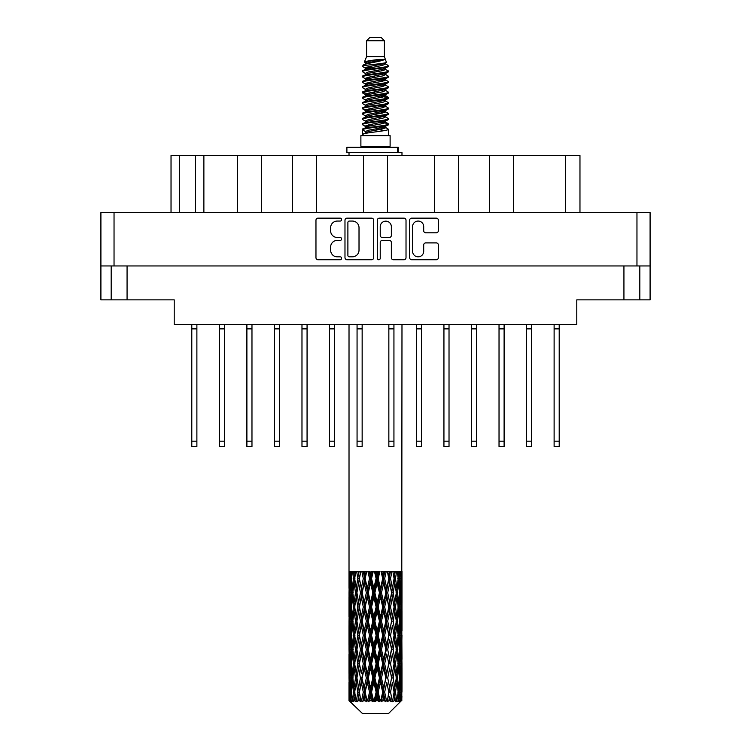 <?xml version="1.0" encoding="UTF-8"?>
<svg xmlns="http://www.w3.org/2000/svg" width="751" height="751" viewBox="0 0 751 751"><rect width="100%" height="100%" fill="white"/><g stroke="black" fill="none" stroke-linecap="round" stroke-linejoin="round"><path stroke-width="1.13" d="M412.571 251.266A5.567 5.567 0 0 0 418.138 256.833A5.567 5.567 0 0 0 423.695 251.266L423.695 244.976A2.084 2.084 0 0 1 425.779 242.892L436.284 242.892A2.084 2.084 0 0 1 438.359 244.976L438.359 257.659A2.084 2.084 0 0 1 436.284 259.743L411.736 259.743A2.084 2.084 0 0 1 409.661 257.659L409.661 220.221A2.084 2.084 0 0 1 411.736 218.147L436.284 218.147A2.084 2.084 0 0 1 438.359 220.221L438.359 230.726A2.084 2.084 0 0 1 436.284 232.81L425.779 232.81A2.084 2.084 0 0 1 423.695 230.726L423.695 226.624A5.567 5.567 0 0 0 418.138 221.057A5.567 5.567 0 0 0 412.571 226.624L412.571 251.266M378.776 259.743A1.455 1.455 0 0 0 380.231 258.288L380.231 242.479A2.084 2.084 0 0 1 382.315 240.395L389.281 240.395A2.084 2.084 0 0 1 391.355 242.479L391.355 257.659A2.084 2.084 0 0 0 393.44 259.743L403.944 259.743A2.084 2.084 0 0 0 406.019 257.659L406.019 220.221A2.084 2.084 0 0 0 403.944 218.147L379.396 218.147A2.084 2.084 0 0 0 377.321 220.221L377.321 258.288A1.455 1.455 0 0 0 378.776 259.743M373.679 257.659L373.679 220.221A2.084 2.084 0 0 0 371.604 218.147L347.056 218.147A2.084 2.084 0 0 0 344.981 220.221L344.981 257.659A2.084 2.084 0 0 0 347.056 259.743L371.604 259.743A2.084 2.084 0 0 0 373.679 257.659M100.906 212.561L100.906 265.957L100.906 212.561L650.094 212.561L650.094 299.856L623.931 299.856L623.931 265.957M650.094 212.561L650.094 265.957L100.906 265.957L100.906 299.856L111.176 299.856L111.176 265.957M337.283 221.057L340.147 221.057A1.455 1.455 0 0 0 341.602 219.602A1.455 1.455 0 0 0 340.147 218.147L318.048 218.147A2.084 2.084 0 0 0 315.964 220.221L315.964 257.659A2.084 2.084 0 0 0 318.048 259.743L340.147 259.743A1.455 1.455 0 0 0 341.602 258.288A1.455 1.455 0 0 0 340.147 256.833L337.283 256.833A6.656 6.656 0 0 1 330.628 250.177L330.628 247.051A6.656 6.656 0 0 1 337.283 240.395L340.147 240.395A1.455 1.455 0 0 0 341.602 238.94A1.455 1.455 0 0 0 340.147 237.485L337.283 237.485A6.656 6.656 0 0 1 330.628 230.829L330.628 227.713A6.656 6.656 0 0 1 337.283 221.057M434.491 212.561L434.491 155.57L387.488 155.57L387.488 212.561M489.586 212.561L489.586 155.57L458.467 155.57L458.467 212.561M237.447 212.561L237.447 155.57L203.878 155.57L203.878 212.561M292.533 212.561L292.533 155.57L261.414 155.57L261.414 212.561M363.512 212.561L363.512 155.57L316.509 155.57L316.509 212.561M127.069 265.957L127.069 299.856L174.213 299.856L174.213 324.648L576.787 324.648L576.787 299.856L623.931 299.856M639.824 265.957L639.824 299.856M127.069 299.856L111.176 299.856M171.031 212.561L171.031 155.57L203.878 155.57M565.559 212.561L565.559 155.57L513.553 155.57L513.553 212.561M565.559 155.57L579.969 155.57L579.969 212.561M458.467 155.57L434.491 155.57M513.553 155.57L489.586 155.57M261.414 155.57L237.447 155.57M316.509 155.57L292.533 155.57M387.488 155.57L363.512 155.57M349.346 221.057A1.455 1.455 0 0 0 347.891 222.512L347.891 255.368A1.455 1.455 0 0 0 349.346 256.833L352.36 256.833A6.656 6.656 0 0 0 359.016 250.177L359.016 227.713A6.656 6.656 0 0 0 352.36 221.057L349.346 221.057M391.355 226.727A5.567 5.567 0 0 0 385.798 221.16A5.567 5.567 0 0 0 380.231 226.727L380.231 235.41A2.084 2.084 0 0 0 382.315 237.485L389.281 237.485A2.084 2.084 0 0 0 391.355 235.41L391.355 226.727M559.204 324.648L559.204 446.479L554.116 446.479L554.116 324.648M559.204 328.882L554.116 328.882M421.48 324.648L421.48 446.479L416.392 446.479L416.392 324.648M421.48 328.882L416.392 328.882M476.566 324.648L476.566 446.479L471.478 446.479L471.478 324.648M476.566 328.882L471.478 328.882M531.652 324.648L531.652 446.479L526.573 446.479L526.573 324.648M531.652 328.882L526.573 328.882M196.884 324.648L196.884 446.479L191.796 446.479L191.796 324.648M196.884 328.882L191.796 328.882M251.97 324.648L251.97 446.479L246.891 446.479L246.891 324.648M251.97 328.882L246.891 328.882M307.065 324.648L307.065 446.479L301.977 446.479L301.977 324.648M307.065 328.882L301.977 328.882M362.151 324.648L362.151 446.479L357.063 446.479L357.063 324.648M362.151 328.882L357.063 328.882M224.427 324.648L224.427 446.479L219.348 446.479L219.348 324.648M224.427 328.882L219.348 328.882M279.522 324.648L279.522 446.479L274.434 446.479L274.434 324.648M279.522 328.882L274.434 328.882M334.608 324.648L334.608 446.479L329.52 446.479L329.52 324.648M334.608 328.882L329.52 328.882M393.937 324.648L393.937 446.479L388.849 446.479L388.849 324.648M393.937 328.882L388.849 328.882M449.023 324.648L449.023 446.479L443.935 446.479L443.935 324.648M449.023 328.882L443.935 328.882M504.109 324.648L504.109 446.479L499.03 446.479L499.03 324.648M504.109 328.882L499.03 328.882M366.601 40.732L384.399 40.732L381.217 37.55L369.783 37.55L366.601 40.732L366.601 56.616L364.348 62.061L366.206 63.356M384.399 40.732L384.399 56.616L366.601 56.616M390.116 135.649L360.884 135.649L360.884 146.248L390.116 146.248L390.116 135.649M364.376 146.248L364.376 147.309M386.624 146.248L386.624 147.309M384.719 59.413L368.384 62.699L362.94 65.468C362.78 63.647 381.198 61.676 384.719 59.413L379.18 59.413C371.003 60.343 366.056 61.225 364.348 62.061M362.94 65.468L362.902 66.708L366.206 68.66M384.399 56.616L386.427 62.408L382.616 64.023L368.384 66.67L365.446 67.994L365.859 68.472M386.652 62.061C387.751 63.6 362.123 65.008 362.573 66.341M388.06 65.468L388.427 66.341L387.441 66.341L388.06 65.468L385.141 63.544L385.554 64.023L382.616 65.346L365.859 68.839L362.573 70.969L362.902 72.012L365.859 73.776M382.625 122.282L388.427 123.943C389.225 125.708 361.775 127.473 362.573 129.238L362.573 129.904L365.446 131.556L365.446 132.645M384.794 121.624L385.554 122.291L382.616 123.615L368.384 126.262L362.573 129.238M388.427 123.943L388.098 124.976L382.616 127.586L368.384 130.233L365.446 131.556M388.427 124.61C389.225 126.375 361.775 128.139 362.573 129.904L362.573 135.649M388.427 129.238C389.225 131.003 361.775 132.777 362.573 134.542L368.384 131.556L382.616 128.909L385.554 127.586L385.141 127.107L388.427 129.238L388.427 135.649M387.441 66.341C382.954 67.881 361.785 69.43 362.573 70.969M362.573 71.636C361.775 69.871 389.225 68.106 388.427 66.341L382.616 69.317L368.384 71.965L365.446 73.288L365.446 74.612M382.625 67.994L388.427 70.969C389.225 72.734 361.775 74.509 362.573 76.273L362.902 77.306L366.206 79.249M385.141 68.839L385.554 69.317L382.616 70.641L368.384 73.288L362.573 76.273M388.427 70.969L388.098 72.012L385.141 73.776L368.384 77.259L365.446 78.592L365.859 79.071M388.427 71.636C389.225 73.401 361.775 75.166 362.573 76.931M385.141 74.133L388.427 76.273C389.225 78.038 361.775 79.803 362.573 81.568L362.902 82.601L366.206 84.544M385.554 73.288L385.554 74.612L382.616 75.935L368.384 78.592L362.573 81.568M388.427 76.273L388.098 77.306L385.141 79.071L368.384 82.563L365.446 83.887L365.859 84.365M388.427 76.931C389.225 78.695 361.775 80.46 362.573 82.225M385.554 78.592L385.554 79.916L388.427 81.568C389.225 83.333 361.775 85.098 362.573 86.863L362.902 87.895L365.859 89.66M385.554 79.916L382.616 81.239L368.384 83.887L362.573 86.863M388.427 81.568L388.098 82.601L385.141 84.365L368.384 87.858L365.446 89.181L365.446 90.505M388.427 82.225C389.225 83.99 361.775 85.764 362.573 87.529M384.794 84.544L388.427 86.863C389.225 88.627 361.775 90.392 362.573 92.157L362.902 93.199L366.206 95.142M385.141 84.732L385.554 85.21L382.616 86.534L368.384 89.181L362.573 92.157M388.427 86.863L388.098 87.895L385.141 89.66L368.384 93.152L365.446 94.476L365.859 94.964M388.427 87.529C389.225 89.294 361.775 91.059 362.573 92.824M385.141 90.026L388.427 92.157C389.225 93.922 361.775 95.696 362.573 97.461L362.902 98.494L366.206 100.437M385.554 89.181L385.554 90.505L382.616 91.829L368.384 94.476L362.573 97.461M388.427 92.157L388.098 93.199L385.141 94.964L368.384 98.456L365.446 99.78L365.859 100.258M388.427 92.824C389.225 94.588 361.775 96.353 362.573 98.118M384.794 95.142L388.427 97.461C389.225 99.226 361.775 100.991 362.573 102.756L362.902 103.788L365.859 105.553M385.141 95.321L385.554 95.799L382.616 97.123L368.384 99.78L362.573 102.756M388.427 97.461L388.098 98.494L385.141 100.258L368.384 103.751L365.446 105.074L365.446 106.398M388.427 98.118C389.225 99.883 361.775 101.648 362.573 103.422M385.141 100.615L388.427 102.756C389.225 104.52 361.775 106.285 362.573 108.05L362.902 109.083L368.375 110.369M385.554 99.78L385.554 101.103L382.616 102.427L368.384 105.074L362.573 108.05M388.427 102.756L388.098 103.788L385.141 105.553L368.384 109.045L365.446 110.369L366.206 111.035M388.427 103.422C389.225 105.187 361.775 106.952 362.573 108.717M384.794 105.731L388.427 108.05C389.225 109.815 361.775 111.58 362.573 113.345L362.902 114.387L365.859 116.152M385.141 105.919L385.554 106.398L382.616 107.722L368.384 110.369L362.573 113.345M388.427 108.05L388.098 109.083L385.141 110.848L368.384 114.34L365.446 115.663L365.446 116.987M388.427 108.717C389.225 110.481 361.775 112.246 362.573 114.011M382.625 110.369L388.427 113.345C389.225 115.119 361.775 116.884 362.573 118.649L362.902 119.681L365.859 121.446M385.141 111.214L385.554 111.692L382.616 113.016L368.384 115.663L362.573 118.649M388.427 113.345L388.098 114.387L385.141 116.152L368.384 119.644L365.446 120.967L365.446 122.291M388.427 114.011C389.225 115.776 361.775 117.541 362.573 119.306M385.141 116.508L388.427 118.649C389.225 120.413 361.775 122.178 362.573 123.943L362.902 124.976L366.206 126.919M385.554 115.663L385.554 116.987L382.616 118.311L368.384 120.967L362.573 123.943M388.427 118.649L388.098 119.681L385.141 121.446L368.384 124.938L365.446 126.262L365.859 126.741M388.427 119.306C389.225 121.071 361.775 122.845 362.573 124.61M366.854 67.083L370.196 67.609M365.784 67.552L368.375 67.994M380.804 69.702L384.146 70.228M366.854 77.682L370.196 78.207M382.625 79.906L385.216 80.348M365.784 78.151L368.375 78.592M380.804 80.291L384.146 80.817M366.854 82.976L370.196 83.502M382.625 85.21L385.216 85.642M365.784 83.445L368.375 83.887M362.836 92.495L370.196 94.1M382.625 95.799L385.216 96.241M365.784 94.044L368.375 94.485M380.804 96.184L388.164 97.79M382.625 106.398L385.216 106.83M366.854 109.458L370.196 109.984M382.625 111.692L385.216 112.134M380.804 112.077L384.146 112.603M380.804 122.666L384.146 123.192M366.854 125.351L370.196 125.877M378.072 126.919L385.216 128.017M365.784 125.821L368.375 126.262M380.804 127.97L384.146 128.496M401.907 696.28L401.738 700.739L401.391 692.15L401.776 682.396L401.813 700.739M401.982 668.202L401.982 687.728L401.963 663.771L401.776 673.516L401.391 663.771L401.776 653.999L401.963 663.771M401.963 635.374L401.776 645.137L401.391 635.374L401.776 625.602L401.982 659.331L401.888 649.559L400.724 649.559M401.982 611.408L401.982 630.934L401.963 606.977L401.776 616.749L401.391 606.977L401.776 597.223L401.963 606.977L401.982 583.011L401.982 602.546M349.018 324.648L349.018 588.343L349.112 578.589L350.276 578.589M401.982 324.648L401.776 588.343L401.691 571.492L401.156 574.158L400.987 571.492L400.349 571.492L400.874 578.589L400.123 588.343L399.194 578.589L399.889 571.492L399.006 571.492L398.706 574.158L398.405 571.492L397.288 571.492L398.19 578.589L396.922 588.343L395.505 578.589L396.556 571.492L395.233 571.492L394.81 574.158L394.369 571.492L392.857 571.492L394.078 578.589L392.379 588.343L390.558 578.589L391.9 571.492L390.22 571.492L389.694 574.158L389.159 571.492L387.338 571.492L388.802 578.589L386.774 588.343L384.662 578.589L386.211 571.492L384.277 571.492L383.686 574.158L383.085 571.492L381.076 571.492L382.691 578.589L380.466 588.343L378.194 578.589L379.846 571.492L377.791 571.492L377.162 574.158L376.542 571.492L374.458 571.492L376.129 578.589L373.838 588.343L371.557 578.589L373.219 571.492L371.154 571.492L370.534 574.158L369.924 571.492L367.915 571.492L369.52 578.589L367.314 588.343L365.174 578.589L366.723 571.492L364.789 571.492L364.226 574.158L363.662 571.492L361.841 571.492L363.296 578.589L361.306 588.343L359.429 578.589L360.79 571.492L359.1 571.492L358.621 574.158L358.143 571.492L356.622 571.492L357.833 578.589L356.19 588.343L354.697 578.589L355.767 571.492L354.444 571.492L354.078 574.158L353.712 571.492L352.595 571.492L353.477 578.589L352.294 588.343L351.28 578.589L351.994 571.492L351.111 571.492L350.877 574.158L350.651 571.492L350.013 571.492L350.51 578.589L349.844 588.343L349.703 571.492L349.224 574.158L349.018 571.492L349.112 578.589M401.982 571.492L401.982 583.011M397.777 578.589L399.194 578.589L399.767 584.391M398.405 571.492L398.462 571.98M394.369 571.492L394.81 574.158L394.031 578.589L395.505 578.589L396.772 587.254M385.826 592.783L383.686 602.546L381.48 592.783L383.686 583.011L385.826 592.783L386.324 592.783L383.357 578.589L384.662 578.589L386.774 588.343L388.802 578.589L390.558 578.589L392.379 588.343L391.703 592.783L387.751 571.492M389.159 571.492L389.778 573.717M388.802 578.589L388.567 577.416M383.085 571.492L383.686 574.158L383.357 578.589L381.818 571.492M379.443 592.783L377.162 602.546L374.871 592.783L377.162 583.011L379.443 592.783L380.269 592.783L380.466 588.343L382.691 578.589L383.357 578.589L383.686 583.011M376.542 571.492L377.096 578.589L375.5 571.492M372.806 592.783L370.534 602.546L368.309 592.783L370.534 583.011L372.806 592.783L373.904 592.783L373.838 588.343L376.091 578.458M371.595 578.458L370.731 578.589L369.173 571.492M369.924 571.492L370.534 583.011M365.559 580.363L367.314 588.343L369.511 578.542M363.662 571.492L364.676 578.589L363.249 571.492M360.442 592.783L358.621 602.546L356.922 592.783L358.621 583.011L360.442 592.783L361.879 592.783L361.306 588.343L363.296 578.589L364.676 578.589L364.226 583.011L366.338 592.783L364.226 602.546L362.198 592.783L364.226 583.011M358.143 571.492L359.297 578.589L358.096 571.492M355.495 592.783L354.078 602.546L352.81 592.783L354.078 583.011L355.495 592.783L356.969 592.783L356.19 588.343L357.833 578.589L359.297 578.589L358.621 583.011M352.538 586.165L353.477 578.589L354.932 578.589L354.078 574.158M350.341 580.823L350.51 578.589L351.862 578.589M349.037 592.783L349.224 583.011L349.609 592.783L349.224 602.546L349.037 592.783L349.093 617.05M388.605 713.45L401.381 700.739L388.605 713.45L362.395 713.45L349.121 700.739L349.224 696.581L349.356 700.739L350.642 701.8L349.778 700.739L349.375 692.15L349.844 682.396L350.51 692.15L349.778 700.739M357.833 635.374L356.19 645.137L354.697 635.374L356.19 625.602L357.833 635.374L359.297 635.374L358.621 639.814L360.442 649.559L358.621 659.331L356.922 649.559L359.297 635.374L356.922 621.18L358.621 611.408L360.442 621.18L358.621 630.934L357.523 624.729M357.833 663.771L356.19 673.516L354.697 663.771L356.19 653.999L357.833 663.771L359.297 663.771L357.523 674.407L358.621 668.202L360.442 677.956L358.621 687.728L356.922 677.956L359.297 663.771L357.523 653.107M349.515 575.322L349.224 574.158M350.304 590.248L349.844 588.343M349.515 581.856L349.224 583.011M349.609 592.783L350.877 592.783M349.515 603.701L349.224 602.546M349.112 606.977L350.276 606.977M349.037 621.18L349.224 611.408L349.609 621.18L349.224 630.934L349.037 621.18L349.037 649.559L349.224 639.814L349.609 649.559L349.224 659.331L349.037 649.559M349.375 606.977L349.844 597.223L350.51 606.977L349.844 616.749L349.375 606.977M350.126 592.783L350.877 583.011L351.806 592.783L350.877 602.546L350.126 592.783M351.459 576.721L350.877 574.158M352.961 591.516L352.294 588.343M351.459 580.467L350.877 583.011M351.806 592.783L353.223 592.783M351.459 605.099L350.877 602.546M350.304 595.327L349.844 597.223M350.51 606.977L351.862 606.977M350.304 618.646L349.844 616.749M349.515 610.244L349.224 611.408M349.609 621.18L350.877 621.18M349.112 635.374L350.276 635.374M349.515 632.098L349.224 630.934M349.375 635.374L349.844 625.602L350.51 635.374L349.844 645.137L349.375 635.374M350.126 621.18L350.877 611.408L351.806 621.18L350.877 630.934L350.126 621.18M351.28 606.977L352.294 597.223L353.477 606.977L352.294 616.749L351.28 606.977M354.932 578.589L354.078 583.011M353.477 606.977L354.932 606.977L354.078 602.546M352.961 594.06L352.294 597.223M352.961 619.913L352.294 616.749M351.459 608.845L350.877 611.408M351.806 621.18L353.223 621.18M351.459 633.497L350.877 630.934M350.304 623.715L349.844 625.602M350.51 635.374L351.862 635.374M349.515 638.65L349.224 639.814M349.609 649.559L350.877 649.559M350.304 647.033L349.844 645.137M349.093 653.689L349.037 677.956L349.224 668.202L349.609 677.956L349.224 687.728L349.037 677.956M349.112 663.771L350.276 663.771M349.515 660.495L349.224 659.331M350.126 649.559L350.877 639.814L351.806 649.559L350.877 659.331L350.126 649.559M351.28 635.374L352.294 625.602L353.477 635.374L352.294 645.137L351.28 635.374M352.81 621.18L354.078 611.408L355.495 621.18L354.078 630.934L352.81 621.18M354.697 606.977L356.19 597.223L357.833 606.977L356.19 616.749L354.697 606.977M359.429 578.589L360.555 571.492L359.1 571.492M362.198 592.783L359.297 578.589L357.523 589.235M357.833 606.977L359.297 606.977L357.523 596.341M359.429 606.977L361.306 597.223L363.296 606.977L361.306 616.749L358.621 602.546M356.969 592.783L356.19 597.223M355.495 621.18L356.969 621.18L356.19 616.749M354.932 606.977L354.078 611.408M353.477 635.374L354.932 635.374L354.078 630.934M352.961 622.448L352.294 625.602M352.961 648.291L352.294 645.137M351.459 637.252L350.877 639.814M351.806 649.559L353.223 649.559M349.375 663.771L349.844 653.999L350.51 663.771L349.844 673.516L349.375 663.771M350.304 652.093L349.844 653.999M350.51 663.771L351.862 663.771M351.459 661.894L350.877 659.331M349.515 667.038L349.224 668.202M349.609 677.956L350.877 677.956M350.304 675.421L349.844 673.516M349.093 682.096L349.121 700.739M349.112 692.15L350.276 692.15M349.515 688.892L349.224 687.728M351.28 663.771L352.294 653.999L353.477 663.771L352.294 673.516L351.28 663.771M352.81 649.559L354.078 639.814L355.495 649.559L354.078 659.331L352.81 649.559M365.174 578.589L364.676 578.589L366.141 571.492L364.789 571.492M366.338 592.783L367.643 592.783L364.676 578.589L361.306 597.223M368.309 592.783L367.643 592.783L367.314 588.343M363.296 606.977L364.676 606.977L361.879 592.783L358.621 611.408M365.174 606.977L367.314 597.223L369.52 606.977L367.314 616.749L365.174 606.977L364.676 606.977L364.226 602.546M360.442 621.18L361.879 621.18L359.297 606.977L357.523 617.632M362.198 621.18L364.226 611.408L366.338 621.18L364.226 630.934L361.306 616.749M359.429 635.374L358.621 630.934L359.297 635.374L361.879 621.18L361.306 625.602L363.296 635.374L361.306 645.137L359.429 635.374L361.306 625.602M356.969 621.18L356.19 625.602M355.495 649.559L356.969 649.559L356.19 645.137M354.932 635.374L354.078 639.814M353.477 663.771L354.932 663.771L354.078 659.331M352.961 650.835L352.294 653.999M350.126 677.956L350.877 668.202L351.806 677.956L350.877 687.728L350.126 677.956M351.459 665.649L350.877 668.202M351.806 677.956L353.223 677.956M352.961 676.689L352.294 673.516M350.304 680.49L349.844 682.396M350.51 692.15L351.862 692.15M351.459 690.282L350.877 687.728M400.818 700.739L401.738 700.739M349.515 695.426L349.224 696.581M352.81 677.956L354.078 668.202L355.495 677.956L354.078 687.728L352.81 677.956M349.919 700.739L351.149 701.8L350.529 700.739L350.877 696.581L351.252 700.739L352.745 701.8L351.28 692.15L352.294 682.396L353.477 692.15L352.426 700.739L353.73 701.8L354.078 696.581L354.66 700.739L356.274 701.8L354.697 692.15L356.19 682.396L357.833 692.15L356.387 700.739L357.683 701.8L358.621 696.581L359.382 700.739L361.024 701.8L359.429 692.15L361.306 682.396L363.296 692.15L361.541 700.739L362.752 701.8L364.226 696.581L365.108 700.739L366.676 701.8L367.051 700.739L365.174 692.15L367.314 682.396L369.52 692.15L367.577 700.739L368.628 701.8L369.586 700.739L370.534 696.581L371.492 700.739L372.881 701.8L373.557 700.739L371.557 692.15L373.838 682.396L376.129 692.15L374.111 700.739L374.927 701.8L376.195 700.739L377.162 696.581L378.128 700.739L379.255 701.8L380.194 700.739L378.194 692.15L380.466 682.396L382.691 692.15L380.738 700.739L381.264 701.8L382.757 700.739L383.686 696.581L384.606 700.739L385.385 701.8L386.53 700.739L384.662 692.15L386.774 682.396L388.802 692.15L387.244 701.8L388.858 700.739L389.694 696.581L390.905 701.8L392.172 700.739L390.558 692.15L392.379 682.396L394.078 692.15L392.482 701.8L394.125 700.739L394.81 696.581L395.448 701.8L396.763 700.739L395.505 692.15L396.922 682.396L398.19 692.15L396.659 701.8L398.227 700.739L398.706 696.581L398.743 701.8L400.02 700.739L399.194 692.15L400.123 682.396L400.874 692.15L400.227 700.739L399.494 701.8L400.893 700.739L401.156 696.581L401.381 700.739L400.893 700.739M349.356 700.739L362.395 713.45M399.166 700.739L398.227 700.739M395.458 700.739L394.125 700.739M390.501 700.739L388.858 700.739M387.028 700.739L386.53 700.739M384.606 700.739L382.757 700.739M380.738 700.739L380.194 700.739M378.128 700.739L376.195 700.739M374.111 700.739L373.557 700.739M371.492 700.739L369.586 700.739M367.577 700.739L367.051 700.739M365.108 700.739L363.353 700.739M361.541 700.739L361.071 700.739M359.382 700.739L357.88 700.739M354.66 700.739L353.514 700.739M351.252 700.739L350.529 700.739M374.871 592.783L373.904 592.783L370.731 578.589L372.318 571.492L371.154 571.492M369.52 578.589L370.731 578.589L367.643 592.783L367.314 597.223M369.52 606.977L370.731 606.977L367.643 592.783L364.226 611.408M371.557 606.977L373.838 597.223L376.129 606.977L373.838 616.749L371.557 606.977L370.731 606.977L370.534 602.546M366.338 621.18L367.643 621.18L364.676 606.977L361.879 621.18L364.676 635.374L364.226 630.934M368.309 621.18L370.534 611.408L372.806 621.18L370.534 630.934L368.309 621.18L367.643 621.18L367.314 616.749M363.296 635.374L364.676 635.374L364.226 639.814L366.338 649.559L364.226 659.331L362.198 649.559L364.226 639.814M360.442 649.559L361.879 649.559L359.297 635.374L357.523 646.02M362.198 649.559L361.306 645.137M359.429 663.771L361.306 653.999L363.296 663.771L361.306 673.516L358.621 659.331M356.969 649.559L356.19 653.999M355.495 677.956L356.969 677.956L356.19 673.516M354.932 663.771L354.078 668.202M352.961 679.233L352.294 682.396M353.477 692.15L354.932 692.15L354.078 687.728M351.459 694.027L350.877 696.581M365.174 635.374L367.314 625.602L369.52 635.374L367.314 645.137L365.174 635.374L364.676 635.374L367.643 621.18L367.314 625.602M378.194 578.589L377.096 578.589L377.162 583.011M381.48 592.783L380.269 592.783L377.096 578.589L378.692 571.492L377.791 571.492M376.129 578.589L377.096 578.589L373.904 592.783L373.838 597.223M376.129 606.977L377.096 606.977L373.904 592.783L370.731 606.977L370.534 611.408M378.194 606.977L380.466 597.223L382.691 606.977L380.466 616.749L378.194 606.977L377.096 606.977L377.162 602.546M372.806 621.18L373.904 621.18L370.731 606.977L367.643 621.18L370.731 635.374L370.534 630.934M374.871 621.18L377.162 611.408L379.443 621.18L377.162 630.934L374.871 621.18L373.904 621.18L373.838 616.749M369.52 635.374L370.731 635.374L370.534 639.814L372.806 649.559L370.534 659.331L368.309 649.559L370.534 639.814M366.338 649.559L367.643 649.559L364.676 635.374L361.306 653.999M368.309 649.559L367.643 649.559L367.314 645.137M363.296 663.771L364.676 663.771L361.879 649.559L359.297 663.771L361.306 673.516M365.174 663.771L367.314 653.999L369.52 663.771L367.314 673.516L365.174 663.771L364.676 663.771L364.226 659.331M360.442 677.956L361.879 677.956L361.306 682.396M357.833 692.15L359.297 692.15L357.523 681.514M359.429 692.15L358.621 687.728M356.969 677.956L356.19 682.396M354.932 692.15L354.078 696.581M362.198 677.956L364.226 668.202L366.338 677.956L364.226 687.728L361.879 677.956L364.676 663.771L364.226 668.202M371.557 635.374L373.838 625.602L376.129 635.374L373.838 645.137L371.557 635.374L370.731 635.374L373.904 621.18L373.838 625.602M387.704 592.783L389.694 583.011L391.571 592.783L389.694 602.546L387.704 592.783L386.324 592.783L386.774 588.343M382.691 606.977L383.357 606.977L380.269 592.783L380.466 597.223M384.662 606.977L386.774 597.223L388.802 606.977L386.774 616.749L384.662 606.977L383.357 606.977L383.686 602.546M379.443 621.18L380.269 621.18L377.096 606.977L377.162 611.408M381.48 621.18L383.686 611.408L385.826 621.18L383.686 630.934L381.48 621.18L380.269 621.18L380.466 616.749M376.129 635.374L377.096 635.374L373.904 621.18L384.859 571.492M378.194 635.374L380.466 625.602L382.691 635.374L380.466 645.137L378.194 635.374L377.096 635.374L377.162 630.934M372.806 649.559L373.904 649.559L370.731 635.374L367.643 649.559L367.314 653.999M374.871 649.559L377.162 639.814L379.443 649.559L377.162 659.331L374.871 649.559L373.904 649.559L373.838 645.137M369.52 663.771L370.731 663.771L367.643 649.559L364.676 663.771L367.643 677.956L367.314 673.516M371.557 663.771L373.838 653.999L376.129 663.771L373.838 673.516L371.557 663.771L370.731 663.771L370.534 659.331M366.338 677.956L367.643 677.956L367.314 682.396M363.296 692.15L364.676 692.15L361.879 677.956L358.621 696.581M365.174 692.15L364.676 692.15L364.226 687.728M361.024 701.8L359.297 692.15L357.683 701.8M368.309 677.956L370.534 668.202L372.806 677.956L370.534 687.728L368.309 677.956L367.643 677.956L370.731 663.771L370.534 668.202M388.802 606.977L386.324 592.783L389.694 574.158M391.9 571.492L390.445 571.492L389.121 578.589L389.694 583.011M391.571 592.783L394.078 606.977L392.379 616.749L390.558 606.977L392.379 597.223L393.477 603.428L391.703 592.783L393.477 582.128M390.558 606.977L389.121 606.977L389.694 602.546M385.826 621.18L386.324 621.18L383.357 606.977L386.324 592.783L386.774 597.223M387.704 621.18L389.694 611.408L391.571 621.18L389.694 630.934L387.704 621.18L386.324 621.18L386.774 616.749M382.691 635.374L383.357 635.374L380.269 621.18L383.357 606.977L383.686 611.408M384.662 635.374L386.774 625.602L388.802 635.374L386.774 645.137L384.662 635.374L383.357 635.374L383.686 630.934M379.443 649.559L380.269 649.559L377.096 635.374L380.269 621.18L380.466 625.602M381.48 649.559L383.686 639.814L385.826 649.559L383.686 659.331L381.48 649.559L380.269 649.559L380.466 645.137M376.129 663.771L377.096 663.771L373.904 649.559L377.096 635.374L377.162 639.814M378.194 663.771L380.466 653.999L382.691 663.771L380.466 673.516L378.194 663.771L377.096 663.771L377.162 659.331M372.806 677.956L373.904 677.956L370.731 663.771L373.904 649.559L373.838 653.999M374.871 677.956L377.162 668.202L379.443 677.956L377.162 687.728L374.871 677.956L373.904 677.956L373.838 673.516M369.52 692.15L370.731 692.15L367.643 677.956L364.226 696.581M371.557 692.15L370.731 692.15L370.534 687.728M366.676 701.8L364.676 692.15L362.752 701.8M393.167 592.783L394.81 583.011L396.303 592.783L394.81 602.546L393.167 592.783L391.703 592.783L389.121 606.977L389.694 611.408M393.477 575.05L392.942 571.746M397.523 592.783L398.706 583.011L399.72 592.783L398.706 602.546L397.523 592.783L396.068 592.783L396.922 588.343M394.031 578.589L394.81 583.011M395.505 606.977L396.922 597.223L398.19 606.977L396.922 616.749L395.505 606.977L394.031 606.977L394.81 602.546M391.571 621.18L389.121 606.977L386.324 621.18L386.774 625.602M393.167 621.18L394.81 611.408L396.303 621.18L394.81 630.934L393.167 621.18L391.703 621.18L392.379 616.749M388.802 635.374L386.324 621.18L383.357 635.374L383.686 639.814M390.558 635.374L392.379 625.602L394.078 635.374L392.379 645.137L390.558 635.374L389.121 635.374L389.694 630.934M385.826 649.559L386.324 649.559L383.357 635.374L380.269 649.559L380.466 653.999M387.704 649.559L389.694 639.814L391.571 649.559L389.694 659.331L387.704 649.559L386.324 649.559L386.774 645.137M382.691 663.771L383.357 663.771L380.269 649.559L377.096 663.771L377.162 668.202M384.662 663.771L386.774 653.999L388.802 663.771L386.774 673.516L384.662 663.771L383.357 663.771L383.686 659.331M379.443 677.956L380.269 677.956L377.096 663.771L373.904 677.956L373.838 682.396M381.48 677.956L383.686 668.202L385.826 677.956L383.686 687.728L381.48 677.956L380.269 677.956L380.466 673.516M376.129 692.15L377.096 692.15L373.904 677.956L370.731 692.15L370.534 696.581M378.194 692.15L377.096 692.15L377.162 687.728M372.881 701.8L370.731 692.15L368.628 701.8M398.039 577.322L398.706 574.158M399.541 590.906L400.123 588.343M398.039 579.856L398.706 583.011M398.039 605.7L398.706 602.546M396.068 592.783L396.922 597.223M397.523 621.18L398.706 611.408L399.72 621.18L398.706 630.934L397.523 621.18L396.068 621.18L396.922 616.749M394.031 606.977L394.81 611.408M393.477 631.816L392.379 625.602M395.505 635.374L396.922 625.602L398.19 635.374L396.922 645.137L395.505 635.374L394.031 635.374L394.81 630.934M391.571 649.559L389.694 639.814M393.167 649.559L394.81 639.814L396.303 649.559L394.81 659.331L393.167 649.559L391.703 649.559L392.379 645.137M388.802 663.771L386.774 653.999M390.558 663.771L392.379 653.999L394.078 663.771L392.379 673.516L390.558 663.771L389.121 663.771L389.694 659.331M385.826 677.956L386.324 677.956L383.357 663.771L383.686 668.202M387.704 677.956L389.694 668.202L391.571 677.956L389.694 687.728L387.704 677.956L386.324 677.956L386.774 673.516M382.691 692.15L383.357 692.15L380.269 677.956L380.466 682.396M384.662 692.15L383.357 692.15L383.686 687.728M379.255 701.8L377.096 692.15L377.162 696.581M399.194 606.977L400.123 597.223L400.874 606.977L400.123 616.749L399.194 606.977L397.777 606.977M400.49 592.783L401.156 583.011L401.156 602.546L400.49 592.783L399.138 592.783M400.696 576.064L401.156 574.158M401.391 578.589L400.123 578.589M401.485 589.507L401.776 588.343M400.696 581.124L401.156 583.011M400.696 604.442L401.156 602.546M399.541 594.661L400.123 597.223M399.541 619.303L400.123 616.749M398.039 608.244L398.706 611.408M398.039 634.097L398.706 630.934M396.068 621.18L396.922 625.602M397.523 649.559L398.706 639.814L399.72 649.559L398.706 659.331L397.523 649.559L396.068 649.559L396.922 645.137M394.031 635.374L394.81 639.814M393.477 660.223L392.379 653.999M395.505 663.771L396.922 653.999L398.19 663.771L396.922 673.516L395.505 663.771L394.031 663.771L394.81 659.331M391.571 677.956L389.694 668.202M393.167 677.956L394.81 668.202L396.303 677.956L394.81 687.728L393.167 677.956L391.703 677.956L392.379 673.516M388.802 692.15L386.774 682.396M390.558 692.15L389.121 692.15L389.694 687.728M385.385 701.8L383.357 692.15L383.686 696.581M399.194 635.374L400.123 625.602L400.874 635.374L400.123 645.137L399.194 635.374L397.777 635.374M400.49 621.18L401.156 611.408L401.156 630.934L400.49 621.18L399.138 621.18M401.888 592.783L400.724 592.783M401.485 596.059L401.776 597.223M401.391 606.977L400.123 606.977M401.485 617.913L401.776 616.749M400.696 609.512L401.156 611.408M400.696 632.83L401.156 630.934M399.541 623.058L400.123 625.602M399.541 647.691L400.123 645.137M398.039 636.641L398.706 639.814M398.039 662.504L398.706 659.331M396.068 649.559L396.922 653.999M397.523 677.956L398.706 668.202L399.72 677.956L398.706 687.728L397.523 677.956L396.068 677.956L396.922 673.516M394.031 663.771L394.81 668.202M393.477 688.611L392.379 682.396M395.505 692.15L394.031 692.15L394.81 687.728M390.905 701.8L389.694 696.581M399.194 663.771L400.123 653.999L400.874 663.771L400.123 673.516L399.194 663.771L397.777 663.771M400.49 649.559L401.156 639.814L401.156 659.331L400.49 649.559L399.138 649.559M401.888 621.18L400.724 621.18M401.485 624.447L401.776 625.602M401.391 635.374L400.123 635.374M401.485 646.301L401.776 645.137M400.696 637.909L401.156 639.814M400.696 661.237L401.156 659.331M399.541 651.436L400.123 653.999M399.541 676.078L400.123 673.516M398.039 665.039L398.706 668.202M398.039 690.882L398.706 687.728M396.068 677.956L396.922 682.396M394.031 692.15L394.81 696.581M400.49 677.956L401.156 668.202L401.156 687.728L400.49 677.956L399.138 677.956M401.485 652.835L401.776 653.999M401.391 663.771L400.123 663.771M401.485 674.68L401.776 673.516M400.696 666.306L401.156 668.202M400.696 689.625L401.156 687.728M399.541 679.833L400.123 682.396M399.194 692.15L397.777 692.15M398.039 693.417L398.706 696.581M401.888 677.956L400.724 677.956M401.963 692.15L401.982 687.728M401.485 681.232L401.776 682.396M401.391 692.15L400.123 692.15M400.696 694.684L401.156 696.581M379.18 59.413L368.384 61.375L365.446 62.699L365.859 63.178M385.216 109.937L385.141 110.848M375.5 128.909L384.146 130.646M371.651 76.602L375.5 77.259M365.859 127.107L365.446 127.586L365.446 126.262M375.5 70.641L379.349 71.307M385.216 94.044L385.554 95.799M375.5 113.016L379.349 113.683M371.651 92.495L375.5 93.152M365.859 111.214L365.446 111.692L365.446 110.369M382.625 126.262L385.141 127.107M392.482 701.8L393.477 695.698M387.244 701.8L393.477 667.32M381.264 701.8L393.477 638.923M401.691 571.492L400.48 571.492M374.927 701.8L386.324 649.559L393.477 610.525M399.889 571.492L398.509 571.492M396.556 571.492L395.092 571.492M379.846 571.492L378.692 571.492M373.219 571.492L372.318 571.492M366.723 571.492L366.141 571.492M355.908 571.492L354.444 571.492M352.491 571.492L351.111 571.492M350.529 571.492L349.309 571.492M346.896 152.603L346.896 147.309L398.274 147.309L398.274 152.603L346.896 152.603M401.982 155.57L401.982 152.603L398.274 152.603M349.018 152.603L349.018 155.57M114.039 212.561L114.039 265.957M636.961 265.957L636.961 212.561M179.508 155.57L179.508 212.561M195.401 212.561L195.401 155.57M559.204 441.184L554.116 441.184M421.48 441.184L416.392 441.184M476.566 441.184L471.478 441.184M531.652 441.184L526.573 441.184M196.884 441.184L191.796 441.184M251.97 441.184L246.891 441.184M307.065 441.184L301.977 441.184M362.151 441.184L357.063 441.184M224.427 441.184L219.348 441.184M279.522 441.184L274.434 441.184M334.608 441.184L329.52 441.184M393.937 441.184L388.849 441.184M449.023 441.184L443.935 441.184M504.109 441.184L499.03 441.184M397.542 152.603L397.542 147.309M307.065 446.479L301.977 446.479L307.065 446.479M196.884 446.479L191.796 446.479M251.97 446.479L246.891 446.479M531.652 446.479L526.573 446.479L531.652 446.479M349.018 597.223L349.018 616.749M349.018 625.602L349.018 645.137M349.018 653.999L349.018 673.516M349.018 682.396L349.018 700.739M365.446 62.699L365.446 64.023M385.554 67.994L385.554 69.317M365.446 83.887L365.446 85.21M365.446 94.476L365.446 95.799M385.554 110.369L385.554 111.692M385.554 120.967L385.554 122.291M385.141 121.803L388.098 123.568M362.902 109.083L365.859 110.848M385.554 62.699L385.554 64.023M365.446 67.994L365.446 69.317M365.446 78.592L365.446 79.916M385.554 83.887L385.554 85.21M365.446 99.78L365.446 101.103M385.554 105.074L385.554 106.398M385.554 126.262L385.554 127.586"/></g></svg>
